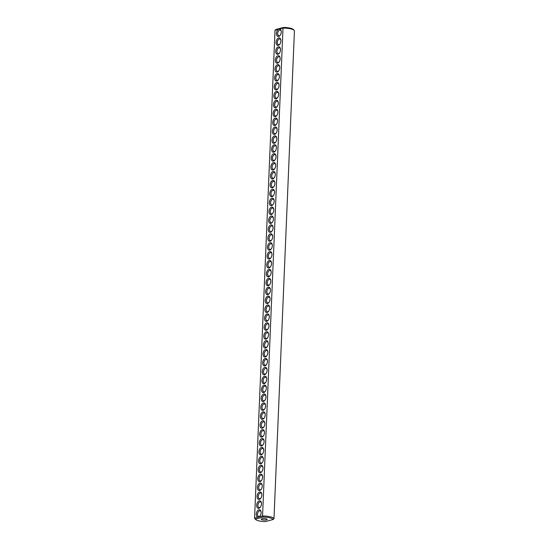 <?xml version="1.0" encoding="UTF-8"?>
<svg xmlns="http://www.w3.org/2000/svg" width="549" height="549" viewBox="0 0 549 549"><rect width="100%" height="100%" fill="white"/><g stroke="black" fill="none" stroke-linecap="round" stroke-linejoin="round"><path stroke-width="0.82" d="M255.69 519.526L254.866 518.695A9.717 2.422 2.4 0 1 254.571 518.153L275.022 30.229L275.955 29.481L283.51 27.45A8.832 2.203 2.4 0 1 293.31 29.474L294.134 30.305A9.717 2.422 2.4 0 1 294.429 30.847L273.978 518.771L273.045 519.519L265.49 521.55A8.832 2.203 2.4 0 1 255.69 519.526A8.832 2.203 2.4 0 1 255.436 519.121L262.992 517.083A8.832 2.203 2.4 0 1 273.045 519.519M257.989 517.233L259.135 516.925A3.829 2.306 103.6 0 0 259.807 516.341A3.829 2.306 103.6 0 0 260.988 511.448A3.829 2.306 103.6 0 0 258.867 509.781A3.829 2.306 103.6 0 0 256.342 513.686A3.829 2.306 103.6 0 0 257.989 517.233L254.571 518.153L255.436 519.121M275.022 30.229L279.585 29.001A3.829 2.306 103.6 0 1 281.136 30.717A3.829 2.306 103.6 0 1 279.956 35.603A3.829 2.306 103.6 0 1 276.572 34.752A3.829 2.306 103.6 0 1 278.439 29.31M279.585 29.001L283.003 28.081A9.717 2.422 2.4 0 1 294.134 30.305M259.135 516.925L262.552 516.005L283.003 28.081L283.51 27.45M278.645 37.95A3.829 2.306 103.6 0 1 280.765 39.617A3.829 2.306 103.6 0 1 279.585 44.51A3.829 2.306 103.6 0 1 276.126 43.261A3.829 2.306 103.6 0 1 278.645 37.95M278.268 46.85A3.829 2.306 103.6 0 1 280.395 48.518A3.829 2.306 103.6 0 1 279.208 53.411A3.829 2.306 103.6 0 1 275.749 52.162A3.829 2.306 103.6 0 1 278.268 46.85M277.897 55.758A3.829 2.306 103.6 0 1 280.017 57.419A3.829 2.306 103.6 0 1 278.837 62.312A3.829 2.306 103.6 0 1 275.378 61.063A3.829 2.306 103.6 0 1 277.897 55.758M277.526 64.658A3.829 2.306 103.6 0 1 279.647 66.326A3.829 2.306 103.6 0 1 278.467 71.212A3.829 2.306 103.6 0 1 275.008 69.963A3.829 2.306 103.6 0 1 277.526 64.658M277.149 73.559A3.829 2.306 103.6 0 1 279.276 75.227A3.829 2.306 103.6 0 1 278.089 80.12A3.829 2.306 103.6 0 1 274.63 78.871A3.829 2.306 103.6 0 1 277.149 73.559M276.778 82.46A3.829 2.306 103.6 0 1 278.899 84.127A3.829 2.306 103.6 0 1 277.719 89.02A3.829 2.306 103.6 0 1 274.26 87.771A3.829 2.306 103.6 0 1 276.778 82.46M276.03 100.268A3.829 2.306 103.6 0 1 278.151 101.936A3.829 2.306 103.6 0 1 276.971 106.829A3.829 2.306 103.6 0 1 273.512 105.58A3.829 2.306 103.6 0 1 276.03 100.268M275.66 109.169A3.829 2.306 103.6 0 1 277.78 110.836A3.829 2.306 103.6 0 1 276.6 115.729A3.829 2.306 103.6 0 1 273.141 114.48A3.829 2.306 103.6 0 1 275.66 109.169M275.282 118.076A3.829 2.306 103.6 0 1 277.41 119.737A3.829 2.306 103.6 0 1 276.222 124.63A3.829 2.306 103.6 0 1 272.764 123.381A3.829 2.306 103.6 0 1 275.282 118.076M274.912 126.977A3.829 2.306 103.6 0 1 277.032 128.644A3.829 2.306 103.6 0 1 275.852 133.531A3.829 2.306 103.6 0 1 272.393 132.282A3.829 2.306 103.6 0 1 274.912 126.977M274.541 135.877A3.829 2.306 103.6 0 1 276.662 137.545A3.829 2.306 103.6 0 1 275.481 142.438A3.829 2.306 103.6 0 1 272.023 141.189A3.829 2.306 103.6 0 1 274.541 135.877M274.164 144.778A3.829 2.306 103.6 0 1 276.291 146.446A3.829 2.306 103.6 0 1 275.104 151.339A3.829 2.306 103.6 0 1 271.645 150.09A3.829 2.306 103.6 0 1 274.164 144.778M273.793 153.686A3.829 2.306 103.6 0 1 275.914 155.346A3.829 2.306 103.6 0 1 274.733 160.239A3.829 2.306 103.6 0 1 271.275 158.99A3.829 2.306 103.6 0 1 273.793 153.686M273.416 162.586A3.829 2.306 103.6 0 1 275.543 164.254A3.829 2.306 103.6 0 1 274.363 169.14A3.829 2.306 103.6 0 1 270.897 167.891A3.829 2.306 103.6 0 1 273.416 162.586M272.675 180.388A3.829 2.306 103.6 0 1 274.795 182.055A3.829 2.306 103.6 0 1 273.615 186.948A3.829 2.306 103.6 0 1 270.156 185.699A3.829 2.306 103.6 0 1 272.675 180.388M271.927 198.196A3.829 2.306 103.6 0 1 274.047 199.863A3.829 2.306 103.6 0 1 272.867 204.75A3.829 2.306 103.6 0 1 269.408 203.501A3.829 2.306 103.6 0 1 271.927 198.196M271.556 207.097A3.829 2.306 103.6 0 1 273.677 208.764A3.829 2.306 103.6 0 1 272.496 213.657A3.829 2.306 103.6 0 1 269.037 212.408A3.829 2.306 103.6 0 1 271.556 207.097M271.179 215.997A3.829 2.306 103.6 0 1 273.306 217.665A3.829 2.306 103.6 0 1 272.119 222.558A3.829 2.306 103.6 0 1 268.66 221.309A3.829 2.306 103.6 0 1 271.179 215.997M270.808 224.905A3.829 2.306 103.6 0 1 272.928 226.565A3.829 2.306 103.6 0 1 271.748 231.458A3.829 2.306 103.6 0 1 268.289 230.209A3.829 2.306 103.6 0 1 270.808 224.905M270.06 242.706A3.829 2.306 103.6 0 1 272.187 244.374A3.829 2.306 103.6 0 1 271 249.267A3.829 2.306 103.6 0 1 267.541 248.018A3.829 2.306 103.6 0 1 270.06 242.706M269.312 260.514A3.829 2.306 103.6 0 1 271.439 262.175A3.829 2.306 103.6 0 1 270.252 267.068A3.829 2.306 103.6 0 1 266.793 265.819A3.829 2.306 103.6 0 1 269.312 260.514M276.401 91.367A3.829 2.306 103.6 0 1 278.528 93.028A3.829 2.306 103.6 0 1 277.341 97.921A3.829 2.306 103.6 0 1 273.882 96.672A3.829 2.306 103.6 0 1 276.401 91.367M273.045 171.487A3.829 2.306 103.6 0 1 275.166 173.155A3.829 2.306 103.6 0 1 273.985 178.048A3.829 2.306 103.6 0 1 270.527 176.799A3.829 2.306 103.6 0 1 273.045 171.487M272.297 189.295A3.829 2.306 103.6 0 1 274.425 190.956A3.829 2.306 103.6 0 1 273.237 195.849A3.829 2.306 103.6 0 1 269.779 194.6A3.829 2.306 103.6 0 1 272.297 189.295M270.431 233.805A3.829 2.306 103.6 0 1 272.558 235.473A3.829 2.306 103.6 0 1 271.378 240.359A3.829 2.306 103.6 0 1 267.912 239.117A3.829 2.306 103.6 0 1 270.431 233.805M269.689 251.607A3.829 2.306 103.6 0 1 271.81 253.274A3.829 2.306 103.6 0 1 270.63 258.167A3.829 2.306 103.6 0 1 267.171 256.918A3.829 2.306 103.6 0 1 269.689 251.607M268.571 278.316A3.829 2.306 103.6 0 1 270.691 279.983A3.829 2.306 103.6 0 1 269.511 284.876A3.829 2.306 103.6 0 1 266.052 283.627A3.829 2.306 103.6 0 1 268.571 278.316M268.193 287.223A3.829 2.306 103.6 0 1 270.321 288.884A3.829 2.306 103.6 0 1 269.134 293.777A3.829 2.306 103.6 0 1 265.675 292.528A3.829 2.306 103.6 0 1 268.193 287.223M267.823 296.124A3.829 2.306 103.6 0 1 269.943 297.791A3.829 2.306 103.6 0 1 268.763 302.677A3.829 2.306 103.6 0 1 265.304 301.428A3.829 2.306 103.6 0 1 267.823 296.124M267.445 305.024A3.829 2.306 103.6 0 1 269.573 306.692A3.829 2.306 103.6 0 1 268.392 311.585A3.829 2.306 103.6 0 1 264.934 310.336A3.829 2.306 103.6 0 1 267.445 305.024M266.704 322.833A3.829 2.306 103.6 0 1 268.825 324.493A3.829 2.306 103.6 0 1 267.644 329.386A3.829 2.306 103.6 0 1 264.186 328.137A3.829 2.306 103.6 0 1 266.704 322.833M265.956 340.634A3.829 2.306 103.6 0 1 268.077 342.302A3.829 2.306 103.6 0 1 266.896 347.194A3.829 2.306 103.6 0 1 263.438 345.945A3.829 2.306 103.6 0 1 265.956 340.634M265.208 358.442A3.829 2.306 103.6 0 1 267.336 360.103A3.829 2.306 103.6 0 1 266.148 364.996A3.829 2.306 103.6 0 1 262.69 363.747A3.829 2.306 103.6 0 1 265.208 358.442M264.09 385.144A3.829 2.306 103.6 0 1 266.217 386.812A3.829 2.306 103.6 0 1 265.03 391.705A3.829 2.306 103.6 0 1 261.571 390.456A3.829 2.306 103.6 0 1 264.09 385.144M263.342 402.952A3.829 2.306 103.6 0 1 265.469 404.62A3.829 2.306 103.6 0 1 264.282 409.506A3.829 2.306 103.6 0 1 260.823 408.264A3.829 2.306 103.6 0 1 263.342 402.952M262.6 420.754A3.829 2.306 103.6 0 1 264.721 422.421A3.829 2.306 103.6 0 1 263.541 427.314A3.829 2.306 103.6 0 1 260.082 426.065A3.829 2.306 103.6 0 1 262.6 420.754M261.852 438.562A3.829 2.306 103.6 0 1 263.973 440.229A3.829 2.306 103.6 0 1 262.793 445.122A3.829 2.306 103.6 0 1 259.334 443.873A3.829 2.306 103.6 0 1 261.852 438.562M259.986 483.072A3.829 2.306 103.6 0 1 262.106 484.74A3.829 2.306 103.6 0 1 260.926 489.633A3.829 2.306 103.6 0 1 257.467 488.384A3.829 2.306 103.6 0 1 259.986 483.072M259.238 500.88A3.829 2.306 103.6 0 1 261.365 502.548A3.829 2.306 103.6 0 1 260.178 507.434A3.829 2.306 103.6 0 1 256.719 506.185A3.829 2.306 103.6 0 1 259.238 500.88M268.941 269.415A3.829 2.306 103.6 0 1 271.062 271.082A3.829 2.306 103.6 0 1 269.882 275.975A3.829 2.306 103.6 0 1 266.423 274.726A3.829 2.306 103.6 0 1 268.941 269.415M267.075 313.925A3.829 2.306 103.6 0 1 269.202 315.593A3.829 2.306 103.6 0 1 268.015 320.486A3.829 2.306 103.6 0 1 264.556 319.237A3.829 2.306 103.6 0 1 267.075 313.925M266.327 331.733A3.829 2.306 103.6 0 1 268.454 333.401A3.829 2.306 103.6 0 1 267.267 338.287A3.829 2.306 103.6 0 1 263.808 337.038A3.829 2.306 103.6 0 1 266.327 331.733M265.586 349.535A3.829 2.306 103.6 0 1 267.706 351.202A3.829 2.306 103.6 0 1 266.526 356.095A3.829 2.306 103.6 0 1 263.067 354.846A3.829 2.306 103.6 0 1 265.586 349.535M264.838 367.343A3.829 2.306 103.6 0 1 266.958 369.01A3.829 2.306 103.6 0 1 265.778 373.896A3.829 2.306 103.6 0 1 262.319 372.647A3.829 2.306 103.6 0 1 264.838 367.343M264.467 376.243A3.829 2.306 103.6 0 1 266.588 377.911A3.829 2.306 103.6 0 1 265.407 382.804A3.829 2.306 103.6 0 1 261.948 381.555A3.829 2.306 103.6 0 1 264.467 376.243M263.719 394.052A3.829 2.306 103.6 0 1 265.84 395.712A3.829 2.306 103.6 0 1 264.659 400.605A3.829 2.306 103.6 0 1 261.2 399.356A3.829 2.306 103.6 0 1 263.719 394.052M262.971 411.853A3.829 2.306 103.6 0 1 265.092 413.521A3.829 2.306 103.6 0 1 263.911 418.413A3.829 2.306 103.6 0 1 260.452 417.165A3.829 2.306 103.6 0 1 262.971 411.853M262.223 429.661A3.829 2.306 103.6 0 1 264.35 431.322A3.829 2.306 103.6 0 1 263.163 436.215A3.829 2.306 103.6 0 1 259.704 434.966A3.829 2.306 103.6 0 1 262.223 429.661M261.482 447.462A3.829 2.306 103.6 0 1 263.602 449.13A3.829 2.306 103.6 0 1 262.422 454.023A3.829 2.306 103.6 0 1 258.963 452.774A3.829 2.306 103.6 0 1 261.482 447.462M261.104 456.37A3.829 2.306 103.6 0 1 263.232 458.031A3.829 2.306 103.6 0 1 262.045 462.924A3.829 2.306 103.6 0 1 258.586 461.675A3.829 2.306 103.6 0 1 261.104 456.37M260.734 465.271A3.829 2.306 103.6 0 1 262.854 466.938A3.829 2.306 103.6 0 1 261.674 471.824A3.829 2.306 103.6 0 1 258.215 470.575A3.829 2.306 103.6 0 1 260.734 465.271M260.356 474.171A3.829 2.306 103.6 0 1 262.484 475.839A3.829 2.306 103.6 0 1 261.303 480.732A3.829 2.306 103.6 0 1 257.838 479.483A3.829 2.306 103.6 0 1 260.356 474.171M259.615 491.979A3.829 2.306 103.6 0 1 261.736 493.64A3.829 2.306 103.6 0 1 260.555 498.533A3.829 2.306 103.6 0 1 257.097 497.284A3.829 2.306 103.6 0 1 259.615 491.979M262.992 517.083L262.552 516.005A9.717 2.422 2.4 0 1 273.978 518.771M266.093 518.819A2.944 0.734 2.4 0 1 267.178 519.443A2.944 0.734 2.4 0 1 264.206 520.054A2.944 0.734 2.4 0 1 261.297 519.196A2.944 0.734 2.4 0 1 262.985 518.606A2.944 0.734 2.4 0 1 266.093 518.819M260.034 516.06A2.944 1.771 103.6 0 1 258.703 516.513A2.944 1.771 103.6 0 1 257.584 513.692A2.944 1.771 103.6 0 1 259.519 510.803A2.944 1.771 103.6 0 1 260.089 510.79A2.944 1.771 103.6 0 1 261.063 511.798M280.182 35.328A2.944 1.771 103.6 0 1 278.851 35.781A2.944 1.771 103.6 0 1 277.739 32.961A2.944 1.771 103.6 0 1 279.667 30.071A2.944 1.771 103.6 0 1 280.237 30.058A2.944 1.771 103.6 0 1 281.212 31.067M279.805 44.229A2.944 1.771 103.6 0 1 278.48 44.682A2.944 1.771 103.6 0 1 277.362 41.861A2.944 1.771 103.6 0 1 279.29 38.972A2.944 1.771 103.6 0 1 279.866 38.958A2.944 1.771 103.6 0 1 280.841 39.967M279.434 53.129A2.944 1.771 103.6 0 1 278.11 53.582A2.944 1.771 103.6 0 1 276.991 50.762A2.944 1.771 103.6 0 1 278.919 47.873A2.944 1.771 103.6 0 1 279.489 47.859A2.944 1.771 103.6 0 1 280.464 48.868M279.064 62.037A2.944 1.771 103.6 0 1 277.732 62.49A2.944 1.771 103.6 0 1 276.614 59.669A2.944 1.771 103.6 0 1 278.549 56.773A2.944 1.771 103.6 0 1 279.118 56.76A2.944 1.771 103.6 0 1 280.093 57.775M278.686 70.938A2.944 1.771 103.6 0 1 277.362 71.391A2.944 1.771 103.6 0 1 276.243 68.57A2.944 1.771 103.6 0 1 278.171 65.681A2.944 1.771 103.6 0 1 278.748 65.667A2.944 1.771 103.6 0 1 279.716 66.676M278.316 79.838A2.944 1.771 103.6 0 1 276.991 80.291A2.944 1.771 103.6 0 1 275.873 77.471A2.944 1.771 103.6 0 1 277.801 74.582A2.944 1.771 103.6 0 1 278.37 74.568A2.944 1.771 103.6 0 1 279.345 75.577M277.945 88.739A2.944 1.771 103.6 0 1 276.614 89.192A2.944 1.771 103.6 0 1 275.495 86.371A2.944 1.771 103.6 0 1 277.423 83.482A2.944 1.771 103.6 0 1 278 83.469A2.944 1.771 103.6 0 1 278.974 84.477M277.197 106.547A2.944 1.771 103.6 0 1 275.866 107A2.944 1.771 103.6 0 1 274.754 104.18A2.944 1.771 103.6 0 1 276.682 101.29A2.944 1.771 103.6 0 1 277.252 101.277A2.944 1.771 103.6 0 1 278.226 102.286M276.82 115.448A2.944 1.771 103.6 0 1 275.495 115.901A2.944 1.771 103.6 0 1 274.376 113.08A2.944 1.771 103.6 0 1 276.305 110.191A2.944 1.771 103.6 0 1 276.881 110.177A2.944 1.771 103.6 0 1 277.856 111.186M276.449 124.349A2.944 1.771 103.6 0 1 275.124 124.801A2.944 1.771 103.6 0 1 274.006 121.981A2.944 1.771 103.6 0 1 275.934 119.092A2.944 1.771 103.6 0 1 276.504 119.078A2.944 1.771 103.6 0 1 277.478 120.087M276.078 133.256A2.944 1.771 103.6 0 1 274.747 133.709A2.944 1.771 103.6 0 1 273.628 130.888A2.944 1.771 103.6 0 1 275.564 127.992A2.944 1.771 103.6 0 1 276.133 127.986A2.944 1.771 103.6 0 1 277.108 128.994M275.701 142.157A2.944 1.771 103.6 0 1 274.376 142.61A2.944 1.771 103.6 0 1 273.258 139.789A2.944 1.771 103.6 0 1 275.186 136.9A2.944 1.771 103.6 0 1 275.763 136.886A2.944 1.771 103.6 0 1 276.73 137.895M275.33 151.057A2.944 1.771 103.6 0 1 274.006 151.51A2.944 1.771 103.6 0 1 272.887 148.69A2.944 1.771 103.6 0 1 274.816 145.801A2.944 1.771 103.6 0 1 275.385 145.787A2.944 1.771 103.6 0 1 276.36 146.796M274.96 159.958A2.944 1.771 103.6 0 1 273.628 160.411A2.944 1.771 103.6 0 1 272.51 157.59A2.944 1.771 103.6 0 1 274.438 154.701A2.944 1.771 103.6 0 1 275.015 154.688A2.944 1.771 103.6 0 1 275.989 155.696M274.582 168.866A2.944 1.771 103.6 0 1 273.258 169.318A2.944 1.771 103.6 0 1 272.139 166.498A2.944 1.771 103.6 0 1 274.068 163.609A2.944 1.771 103.6 0 1 274.644 163.595A2.944 1.771 103.6 0 1 275.612 164.604M273.834 186.667A2.944 1.771 103.6 0 1 272.51 187.12A2.944 1.771 103.6 0 1 271.391 184.299A2.944 1.771 103.6 0 1 273.32 181.41A2.944 1.771 103.6 0 1 273.896 181.396A2.944 1.771 103.6 0 1 274.871 182.405M273.093 204.475A2.944 1.771 103.6 0 1 271.762 204.928A2.944 1.771 103.6 0 1 270.643 202.107A2.944 1.771 103.6 0 1 272.579 199.218A2.944 1.771 103.6 0 1 273.148 199.205A2.944 1.771 103.6 0 1 274.123 200.213M272.716 213.376A2.944 1.771 103.6 0 1 271.391 213.829A2.944 1.771 103.6 0 1 270.273 211.008A2.944 1.771 103.6 0 1 272.201 208.119A2.944 1.771 103.6 0 1 272.778 208.105A2.944 1.771 103.6 0 1 273.745 209.114M272.345 222.276A2.944 1.771 103.6 0 1 271.021 222.729A2.944 1.771 103.6 0 1 269.902 219.909A2.944 1.771 103.6 0 1 271.83 217.02A2.944 1.771 103.6 0 1 272.4 217.006A2.944 1.771 103.6 0 1 273.375 218.015M271.975 231.184A2.944 1.771 103.6 0 1 270.643 231.637A2.944 1.771 103.6 0 1 269.525 228.816A2.944 1.771 103.6 0 1 271.46 225.92A2.944 1.771 103.6 0 1 272.029 225.907A2.944 1.771 103.6 0 1 273.004 226.922M271.227 248.985A2.944 1.771 103.6 0 1 269.902 249.438A2.944 1.771 103.6 0 1 268.784 246.618A2.944 1.771 103.6 0 1 270.712 243.729A2.944 1.771 103.6 0 1 271.281 243.715A2.944 1.771 103.6 0 1 272.256 244.724M270.479 266.793A2.944 1.771 103.6 0 1 269.154 267.246A2.944 1.771 103.6 0 1 268.036 264.426A2.944 1.771 103.6 0 1 269.964 261.53A2.944 1.771 103.6 0 1 270.533 261.523A2.944 1.771 103.6 0 1 271.508 262.532M277.568 97.647A2.944 1.771 103.6 0 1 276.243 98.099A2.944 1.771 103.6 0 1 275.124 95.279A2.944 1.771 103.6 0 1 277.053 92.383A2.944 1.771 103.6 0 1 277.629 92.376A2.944 1.771 103.6 0 1 278.597 93.385M274.212 177.766A2.944 1.771 103.6 0 1 272.887 178.219A2.944 1.771 103.6 0 1 271.769 175.399A2.944 1.771 103.6 0 1 273.697 172.51A2.944 1.771 103.6 0 1 274.267 172.496A2.944 1.771 103.6 0 1 275.241 173.505M273.464 195.568A2.944 1.771 103.6 0 1 272.139 196.027A2.944 1.771 103.6 0 1 271.021 193.207A2.944 1.771 103.6 0 1 272.949 190.311A2.944 1.771 103.6 0 1 273.519 190.297A2.944 1.771 103.6 0 1 274.493 191.306M271.597 240.085A2.944 1.771 103.6 0 1 270.273 240.537A2.944 1.771 103.6 0 1 269.154 237.717A2.944 1.771 103.6 0 1 271.082 234.828A2.944 1.771 103.6 0 1 271.659 234.814A2.944 1.771 103.6 0 1 272.627 235.823M270.849 257.886A2.944 1.771 103.6 0 1 269.525 258.339A2.944 1.771 103.6 0 1 268.406 255.518A2.944 1.771 103.6 0 1 270.334 252.629A2.944 1.771 103.6 0 1 270.911 252.615A2.944 1.771 103.6 0 1 271.885 253.624M269.731 284.595A2.944 1.771 103.6 0 1 268.406 285.048A2.944 1.771 103.6 0 1 267.288 282.227A2.944 1.771 103.6 0 1 269.216 279.338A2.944 1.771 103.6 0 1 269.792 279.324A2.944 1.771 103.6 0 1 270.767 280.333M269.36 293.495A2.944 1.771 103.6 0 1 268.036 293.948A2.944 1.771 103.6 0 1 266.917 291.128A2.944 1.771 103.6 0 1 268.845 288.239A2.944 1.771 103.6 0 1 269.415 288.225A2.944 1.771 103.6 0 1 270.389 289.234M268.989 302.403A2.944 1.771 103.6 0 1 267.658 302.856A2.944 1.771 103.6 0 1 266.539 300.035A2.944 1.771 103.6 0 1 268.475 297.146A2.944 1.771 103.6 0 1 269.044 297.133A2.944 1.771 103.6 0 1 270.019 298.141M268.612 311.304A2.944 1.771 103.6 0 1 267.288 311.757A2.944 1.771 103.6 0 1 266.169 308.936A2.944 1.771 103.6 0 1 268.097 306.047A2.944 1.771 103.6 0 1 268.674 306.033A2.944 1.771 103.6 0 1 269.641 307.042M267.864 329.105A2.944 1.771 103.6 0 1 266.539 329.558A2.944 1.771 103.6 0 1 265.421 326.737A2.944 1.771 103.6 0 1 267.349 323.848A2.944 1.771 103.6 0 1 267.926 323.835A2.944 1.771 103.6 0 1 268.9 324.843M267.123 346.913A2.944 1.771 103.6 0 1 265.791 347.366A2.944 1.771 103.6 0 1 264.68 344.546A2.944 1.771 103.6 0 1 266.608 341.656A2.944 1.771 103.6 0 1 267.178 341.643A2.944 1.771 103.6 0 1 268.152 342.651M266.375 364.714A2.944 1.771 103.6 0 1 265.05 365.174A2.944 1.771 103.6 0 1 263.932 362.354A2.944 1.771 103.6 0 1 265.86 359.458A2.944 1.771 103.6 0 1 266.43 359.444A2.944 1.771 103.6 0 1 267.404 360.453M265.256 391.423A2.944 1.771 103.6 0 1 263.932 391.876A2.944 1.771 103.6 0 1 262.813 389.056A2.944 1.771 103.6 0 1 264.742 386.167A2.944 1.771 103.6 0 1 265.311 386.153A2.944 1.771 103.6 0 1 266.286 387.162M264.508 409.231A2.944 1.771 103.6 0 1 263.184 409.684A2.944 1.771 103.6 0 1 262.065 406.864A2.944 1.771 103.6 0 1 263.994 403.975A2.944 1.771 103.6 0 1 264.57 403.961A2.944 1.771 103.6 0 1 265.538 404.97M263.76 427.033A2.944 1.771 103.6 0 1 262.436 427.486A2.944 1.771 103.6 0 1 261.317 424.665A2.944 1.771 103.6 0 1 263.246 421.776A2.944 1.771 103.6 0 1 263.822 421.762A2.944 1.771 103.6 0 1 264.796 422.771M263.019 444.841A2.944 1.771 103.6 0 1 261.688 445.294A2.944 1.771 103.6 0 1 260.569 442.473A2.944 1.771 103.6 0 1 262.504 439.584A2.944 1.771 103.6 0 1 263.074 439.571A2.944 1.771 103.6 0 1 264.048 440.579M261.152 489.351A2.944 1.771 103.6 0 1 259.828 489.804A2.944 1.771 103.6 0 1 258.709 486.984A2.944 1.771 103.6 0 1 260.638 484.094A2.944 1.771 103.6 0 1 261.207 484.081A2.944 1.771 103.6 0 1 262.182 485.09M260.404 507.159A2.944 1.771 103.6 0 1 259.08 507.612A2.944 1.771 103.6 0 1 257.961 504.792A2.944 1.771 103.6 0 1 259.89 501.903A2.944 1.771 103.6 0 1 260.459 501.889A2.944 1.771 103.6 0 1 261.434 502.898M270.108 275.694A2.944 1.771 103.6 0 1 268.777 276.147A2.944 1.771 103.6 0 1 267.665 273.327A2.944 1.771 103.6 0 1 269.593 270.437A2.944 1.771 103.6 0 1 270.163 270.424A2.944 1.771 103.6 0 1 271.137 271.432M268.241 320.204A2.944 1.771 103.6 0 1 266.917 320.657A2.944 1.771 103.6 0 1 265.798 317.837A2.944 1.771 103.6 0 1 267.727 314.948A2.944 1.771 103.6 0 1 268.296 314.934A2.944 1.771 103.6 0 1 269.271 315.943M267.493 338.012A2.944 1.771 103.6 0 1 266.169 338.465A2.944 1.771 103.6 0 1 265.05 335.645A2.944 1.771 103.6 0 1 266.979 332.756A2.944 1.771 103.6 0 1 267.555 332.742A2.944 1.771 103.6 0 1 268.523 333.751M266.745 355.814A2.944 1.771 103.6 0 1 265.421 356.267A2.944 1.771 103.6 0 1 264.302 353.446A2.944 1.771 103.6 0 1 266.231 350.557A2.944 1.771 103.6 0 1 266.807 350.543A2.944 1.771 103.6 0 1 267.782 351.552M266.004 373.622A2.944 1.771 103.6 0 1 264.673 374.075A2.944 1.771 103.6 0 1 263.554 371.254A2.944 1.771 103.6 0 1 265.49 368.365A2.944 1.771 103.6 0 1 266.059 368.352A2.944 1.771 103.6 0 1 267.034 369.36M265.627 382.523A2.944 1.771 103.6 0 1 264.302 382.976A2.944 1.771 103.6 0 1 263.184 380.155A2.944 1.771 103.6 0 1 265.112 377.266A2.944 1.771 103.6 0 1 265.689 377.252A2.944 1.771 103.6 0 1 266.656 378.261M264.886 400.331A2.944 1.771 103.6 0 1 263.554 400.784A2.944 1.771 103.6 0 1 262.436 397.963A2.944 1.771 103.6 0 1 264.364 395.067A2.944 1.771 103.6 0 1 264.941 395.054A2.944 1.771 103.6 0 1 265.915 396.069M264.138 418.132A2.944 1.771 103.6 0 1 262.806 418.585A2.944 1.771 103.6 0 1 261.695 415.765A2.944 1.771 103.6 0 1 263.623 412.875A2.944 1.771 103.6 0 1 264.193 412.862A2.944 1.771 103.6 0 1 265.167 413.871M263.39 435.94A2.944 1.771 103.6 0 1 262.065 436.393A2.944 1.771 103.6 0 1 260.947 433.573A2.944 1.771 103.6 0 1 262.875 430.677A2.944 1.771 103.6 0 1 263.445 430.67A2.944 1.771 103.6 0 1 264.419 431.679M262.642 453.742A2.944 1.771 103.6 0 1 261.317 454.195A2.944 1.771 103.6 0 1 260.199 451.374A2.944 1.771 103.6 0 1 262.127 448.485A2.944 1.771 103.6 0 1 262.703 448.471A2.944 1.771 103.6 0 1 263.671 449.48M262.271 462.642A2.944 1.771 103.6 0 1 260.947 463.095A2.944 1.771 103.6 0 1 259.828 460.275A2.944 1.771 103.6 0 1 261.756 457.386A2.944 1.771 103.6 0 1 262.326 457.372A2.944 1.771 103.6 0 1 263.3 458.381M261.9 471.55A2.944 1.771 103.6 0 1 260.569 472.003A2.944 1.771 103.6 0 1 259.451 469.182A2.944 1.771 103.6 0 1 261.379 466.293A2.944 1.771 103.6 0 1 261.955 466.279A2.944 1.771 103.6 0 1 262.93 467.288M261.523 480.45A2.944 1.771 103.6 0 1 260.199 480.903A2.944 1.771 103.6 0 1 259.08 478.083A2.944 1.771 103.6 0 1 261.008 475.194A2.944 1.771 103.6 0 1 261.585 475.18A2.944 1.771 103.6 0 1 262.552 476.189M260.775 498.252A2.944 1.771 103.6 0 1 259.451 498.705A2.944 1.771 103.6 0 1 258.332 495.884A2.944 1.771 103.6 0 1 260.26 492.995A2.944 1.771 103.6 0 1 260.837 492.981A2.944 1.771 103.6 0 1 261.811 493.99"/></g></svg>
